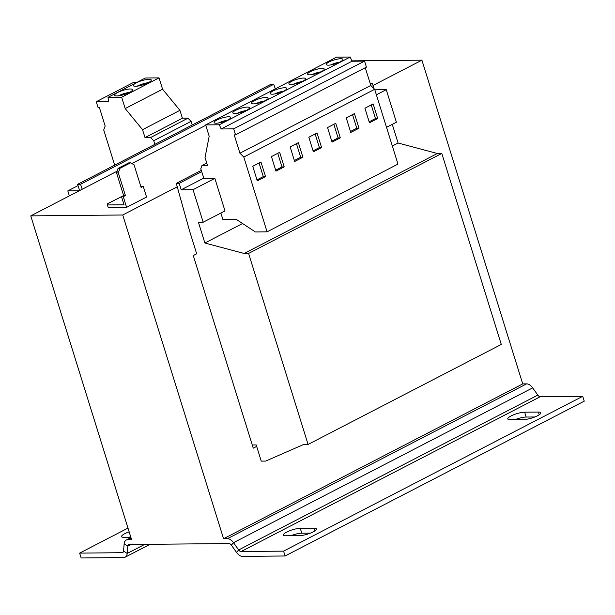 <?xml version="1.0" encoding="UTF-8"?>
<svg xmlns="http://www.w3.org/2000/svg" width="615" height="615" viewBox="0 0 615 615"><rect width="100%" height="100%" fill="white"/><g stroke="black" fill="none" stroke-linecap="round" stroke-linejoin="round"><path stroke-width="0.92" d="M329.071 61.984A8.71 2.014 -17.3 0 0 326.296 64.521A8.71 2.014 -17.3 0 0 331.47 64.806A8.71 2.014 -17.3 0 0 340.157 61.877A8.71 2.014 -17.3 0 0 342.932 59.34A8.71 2.014 -17.3 0 0 337.75 59.063A8.71 2.014 -17.3 0 0 329.071 61.984M310.375 71.663A8.71 2.014 -17.3 0 0 307.592 74.2A8.71 2.014 -17.3 0 0 312.774 74.477A8.71 2.014 -17.3 0 0 321.453 71.555A8.71 2.014 -17.3 0 0 324.236 69.018A8.71 2.014 -17.3 0 0 319.054 68.742A8.71 2.014 -17.3 0 0 310.375 71.663M291.671 81.341A8.71 2.014 -17.3 0 0 288.896 83.878A8.71 2.014 -17.3 0 0 294.078 84.155A8.71 2.014 -17.3 0 0 302.757 81.234A8.71 2.014 -17.3 0 0 305.532 78.697A8.71 2.014 -17.3 0 0 300.358 78.42A8.71 2.014 -17.3 0 0 291.671 81.341M235.583 110.369A8.71 2.014 -17.3 0 0 232.808 112.906A8.71 2.014 -17.3 0 0 237.982 113.183A8.71 2.014 -17.3 0 0 246.661 110.262A8.71 2.014 -17.3 0 0 249.444 107.725A8.71 2.014 -17.3 0 0 244.263 107.448A8.71 2.014 -17.3 0 0 235.583 110.369M254.279 100.691A8.71 2.014 -17.3 0 0 251.504 103.228A8.71 2.014 -17.3 0 0 256.678 103.512A8.71 2.014 -17.3 0 0 265.365 100.583A8.71 2.014 -17.3 0 0 268.14 98.046A8.71 2.014 -17.3 0 0 262.959 97.77A8.71 2.014 -17.3 0 0 254.279 100.691M272.975 91.02A8.71 2.014 -17.3 0 0 270.2 93.557A8.71 2.014 -17.3 0 0 275.382 93.834A8.71 2.014 -17.3 0 0 284.061 90.912A8.71 2.014 -17.3 0 0 286.836 88.376A8.71 2.014 -17.3 0 0 281.662 88.091A8.71 2.014 -17.3 0 0 272.975 91.02M216.887 120.048A8.71 2.014 -17.3 0 0 214.105 122.585A8.71 2.014 -17.3 0 0 219.286 122.862A8.71 2.014 -17.3 0 0 227.965 119.94A8.71 2.014 -17.3 0 0 230.74 117.404A8.71 2.014 -17.3 0 0 225.567 117.127A8.71 2.014 -17.3 0 0 216.887 120.048M148.261 82.733A9.41 2.176 -17.3 0 0 151.259 79.996A9.41 2.176 -17.3 0 0 145.663 79.689A9.41 2.176 -17.3 0 0 136.292 82.848A9.41 2.176 -17.3 0 0 133.286 85.593A9.41 2.176 -17.3 0 0 138.882 85.892A9.41 2.176 -17.3 0 0 148.261 82.733M148.399 82.656A9.41 2.176 -17.3 0 0 137.299 86.085A9.41 2.176 -17.3 0 0 137.153 86.162M129.557 92.411A9.41 2.176 -17.3 0 0 132.563 89.667A9.41 2.176 -17.3 0 0 126.967 89.367A9.41 2.176 -17.3 0 0 117.588 92.527A9.41 2.176 -17.3 0 0 114.59 95.264A9.41 2.176 -17.3 0 0 120.186 95.563A9.41 2.176 -17.3 0 0 129.557 92.411M129.704 92.335A9.41 2.176 -17.3 0 0 118.603 95.763A9.41 2.176 -17.3 0 0 118.457 95.84M332.069 142.134L327.534 127.566L335.759 123.308L340.295 137.875L332.069 142.134M365.272 67.712L370.799 85.454L374.673 89.313L397.966 164.097L267.079 231.832L255.333 231.947L236.36 219.417L222.899 219.547L220.877 213.059M374.673 89.313L243.786 157.048L267.079 231.832M364.926 108.217L373.151 103.958L377.687 118.526L369.461 122.785L364.926 108.217M354.455 113.629L358.991 128.197L350.765 132.456L346.23 117.888L354.455 113.629M275.974 171.162L271.438 156.594L279.664 152.335L284.199 166.903L275.974 171.162M308.83 137.245L317.063 132.986L321.599 147.554L313.373 151.813L308.83 137.245M298.36 142.665L302.903 157.232L294.67 161.484L290.134 146.916L298.36 142.665M260.968 162.014L265.503 176.582L257.278 180.841L252.742 166.273L260.968 162.014M126.613 207.355L146.562 197.031L143.233 186.353L141.112 187.444L134.055 164.789L130.557 162.837L128.781 162.86L118.057 168.402L119.833 168.387L118.349 172.915L116.573 172.93L123.63 195.593L121.516 196.692L124.038 204.78L107.41 204.941L108.217 207.532L126.613 207.355L123.284 196.669L125.406 195.578L118.349 172.915M140.873 186.676L143.233 186.353M116.573 172.93L118.057 168.402M130.557 162.837L119.833 168.387M123.354 195.739L107.687 203.673L107.41 204.941M121.516 196.692L123.284 196.669M123.63 195.593L125.406 195.578M177.251 186.783L122.739 214.989L30.75 215.88L117.158 171.162M131.848 163.559L205.779 125.299M373.044 85.454L421.905 60.162L351.865 60.847M69.364 195.901L67.811 190.896L79.243 190.788M78.051 185.592L67.811 190.896M206.748 163.052L201.966 165.527L200.774 168.733L203.934 178.496L214.866 178.388L224.998 210.922L203.181 222.215L198.414 222.261L204.88 243.01L244.155 253.48L248.591 253.434L308.077 444.437L303.649 444.476L265.688 461.081L261.252 461.127L256.209 444.937L252.273 444.976M214.866 178.388L193.049 189.681L203.181 222.215M196.677 253.795L189.666 231.278L176.29 183.347L179.173 183.324L181.187 189.797L193.049 189.681M392.278 124.353L398.09 143.018L437.365 153.489L441.801 153.442L501.287 344.446L308.077 444.437M79.612 190.596L77.651 184.308L80.534 184.277L82.241 189.236M80.534 184.277L273.744 84.286L270.861 84.317L77.651 184.308M273.744 84.286L275.312 88.852M201.313 170.401L176.29 183.347M370.145 83.348L372.382 83.333L370.453 84.332M201.72 171.654L179.173 183.324M203.803 178.089L181.187 189.797M372.382 83.333L374.051 88.698M374.827 89.798L386.258 89.69L376.38 94.802M386.258 89.69L396.391 122.224L386.512 127.336M398.09 143.018L392.332 146.001M242.556 223.514L204.88 243.01M437.365 153.489L244.155 253.48M441.801 153.442L248.591 253.434M196.385 253.941L193.271 255.556L253.265 448.174L256.67 446.413M122.739 214.989L223.576 538.725L522.735 383.898L421.905 60.162M30.75 215.88L131.579 539.616L127.705 539.655A8.71 5.166 -117.4 0 0 126.221 540.008A8.71 5.166 -117.4 0 0 124.161 543.745L127.797 546.151A3.482 2.068 -117.4 0 1 128.62 544.652A3.482 2.068 -117.4 0 1 129.219 544.513L228.964 543.545A3.482 2.068 -117.4 0 1 231.386 545.144L236.537 552.401A8.71 5.166 62.6 0 0 242.594 556.398L285.091 555.983L283.577 551.132L582.736 396.306L540.247 396.721L241.08 551.54L283.577 551.132M524.641 412.188A10.109 2.337 -17.3 0 0 513.648 414.787A10.109 2.337 -17.3 0 0 507.767 418.938A10.109 2.337 -17.3 0 0 510.181 419.668L523.926 419.538A10.109 2.337 -17.3 0 0 534.919 416.939A10.109 2.337 -17.3 0 0 540.808 412.788A10.109 2.337 -17.3 0 0 538.386 412.058L524.641 412.188L526.156 417.047A10.109 2.337 -17.3 0 0 515.209 419.622M314.011 528.17L300.274 528.308A10.109 2.337 -17.3 0 0 289.281 530.906A10.109 2.337 -17.3 0 0 283.392 535.05A10.109 2.337 -17.3 0 0 285.814 535.788L299.551 535.657A10.109 2.337 -17.3 0 0 310.544 533.059A10.109 2.337 -17.3 0 0 316.433 528.908A10.109 2.337 -17.3 0 0 314.011 528.17L314.857 530.891M540.247 396.721A3.482 2.068 -117.4 0 1 537.817 395.114L532.675 387.865A8.71 5.166 62.6 0 0 526.617 383.86L522.735 383.898M223.576 538.725L227.45 538.686A8.71 5.166 -117.4 0 1 233.508 542.684L238.658 549.941L236.537 552.401M241.08 551.54A3.482 2.068 62.6 0 1 238.658 549.941L537.817 395.114M285.091 555.983L584.25 401.157L582.736 396.306M534.873 416.962L526.156 417.047M310.498 533.074L301.781 533.159A10.109 2.337 -17.3 0 0 290.841 535.742M144.771 544.36L127.19 553.462L127.797 546.151L130.995 544.49M127.989 528.093L79.642 553.108L122.139 552.701A3.482 2.068 62.6 0 0 122.731 552.554A3.482 2.068 62.6 0 0 123.553 551.063L124.161 543.745M123.553 551.063L127.19 553.462A8.71 5.166 62.6 0 1 125.137 557.198A8.71 5.166 62.6 0 1 123.653 557.551L81.157 557.966L79.642 553.108M130.672 536.695A10.109 2.337 -17.3 0 0 129.027 537.31M130.857 537.295L123.999 537.364A10.109 2.337 -17.3 0 1 121.578 536.626A10.109 2.337 -17.3 0 1 129.158 531.844M201.966 165.527L207.501 165.473L205.041 157.555L209.177 136.23L205.648 124.906L336.536 57.164L350.212 57.034L352.034 61.239L364.549 61.116L366.417 67.12L235.53 134.854L234.215 134.87L239.919 153.189L243.786 157.048M205.648 124.906L219.332 124.768L221.146 128.973L233.662 128.85L235.53 134.854M352.034 61.239L221.146 128.973M350.212 57.034L219.332 124.768M364.549 61.116L233.662 128.85M370.799 85.454L239.919 153.189M154.819 144.371L153.719 140.704L191.111 121.347L187.944 118.188L182.401 118.241L179.934 110.323L162.575 89.213L159.047 77.882L145.371 78.013L107.971 97.37L108.778 101.583L96.263 101.698L98.131 107.702L99.453 107.694L105.157 126.013L103.712 129.926L114.682 165.143M192.211 125.014L191.111 121.347M153.719 140.704L150.552 137.545L145.009 137.599L142.542 129.68L125.183 108.563L121.655 97.232L107.971 97.37M137.06 82.318L133.655 82.349L96.263 101.698M150.552 137.545L187.944 118.188M145.009 137.599L182.401 118.241M142.542 129.68L179.934 110.323M125.183 108.563L162.575 89.213M121.655 97.232L159.047 77.882M227.412 120.217A8.71 2.014 -17.3 0 0 218.448 123.008M259.053 163.006L263.289 176.605L265.503 176.582M256.978 179.872L263.289 176.605M283.507 91.181A8.71 2.014 -17.3 0 0 274.536 93.98M264.811 100.86A8.71 2.014 -17.3 0 0 255.84 103.658M246.115 110.539A8.71 2.014 -17.3 0 0 237.144 113.329M315.149 133.978L319.385 147.577L313.066 150.844M319.385 147.577L321.599 147.554M277.749 153.327L281.985 166.926L284.199 166.903M281.985 166.926L275.674 170.194M296.445 143.656L300.681 157.248L302.903 157.232M300.681 157.248L294.37 160.515M302.203 81.511A8.71 2.014 -17.3 0 0 293.232 84.301M320.899 71.832A8.71 2.014 -17.3 0 0 311.936 74.623M339.603 62.153A8.71 2.014 -17.3 0 0 330.632 64.952M371.237 104.95L375.473 118.541L369.161 121.808M375.473 118.541L377.687 118.526M333.845 124.299L338.081 137.898L340.295 137.875M338.081 137.898L331.769 141.166M352.541 114.621L356.777 128.22L358.991 128.197M356.777 128.22L350.465 131.487M131.056 537.917L127.705 539.655M526.617 383.86L227.45 538.686M532.675 387.865L233.508 542.684L231.386 545.144M123.192 552.155L122.139 552.701M300.274 528.308L301.781 533.159M539.232 414.771L538.386 412.058M126.221 540.008L130.941 537.564M125.137 557.198L150.037 544.306"/></g></svg>
